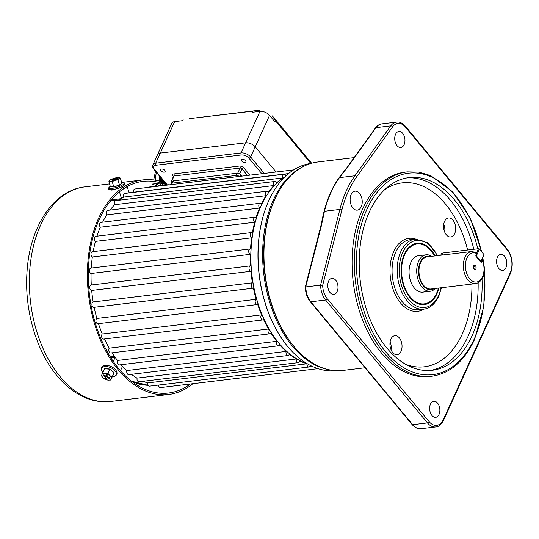 <?xml version="1.0" encoding="UTF-8"?>
<svg xmlns="http://www.w3.org/2000/svg" width="539" height="539" viewBox="0 0 539 539"><rect width="100%" height="100%" fill="white"/><g stroke="black" fill="none" stroke-linecap="round" stroke-linejoin="round"><path stroke-width="0.81" d="M190.348 383.997A106.594 66.789 -96.9 0 1 168.545 393.025A106.594 66.789 -96.9 0 1 118.708 368.622A106.594 66.789 -96.9 0 1 89.589 254.765A106.594 66.789 -96.9 0 1 143.098 181.367A106.594 66.789 -96.9 0 1 161.087 183.024L161.666 181.744A108.063 67.712 -96.9 0 0 142.916 179.905A108.063 67.712 -96.9 0 0 88.679 254.32A108.063 67.712 -96.9 0 0 118.196 369.747A108.063 67.712 -96.9 0 0 168.72 394.481A108.063 67.712 -96.9 0 0 192.908 383.687M116.181 188.913L110.67 189.789M155.178 183.732A108.063 67.712 -96.9 0 1 159.881 185.753M161.087 183.024L151.985 184.116A106.594 66.789 -96.9 0 1 157.321 186.063M112.004 190.112A106.594 66.789 -96.9 0 1 112.732 189.634M306.947 363.542A97.768 61.264 -96.9 0 1 270.847 331.916L270.591 331.505A97.033 60.806 -96.9 0 1 256.638 217.493A97.033 60.806 -96.9 0 1 256.813 216.941L256.968 216.483A97.768 61.264 -96.9 0 1 284.545 177.196M270.847 331.916A97.768 61.264 -96.9 0 1 256.786 217.035A97.768 61.264 -96.9 0 1 256.968 216.483M335.965 370.67A104.384 65.408 -96.9 0 1 279.384 334.854L279.128 334.443A103.65 64.95 -96.9 0 1 264.225 212.656A103.65 64.95 -96.9 0 1 264.413 212.063L264.561 211.605A104.384 65.408 -96.9 0 1 311.043 163.398M279.384 334.854A104.384 65.408 -96.9 0 1 264.373 212.198A104.384 65.408 -96.9 0 1 264.561 211.605M327.833 369.484A104.384 65.408 -96.9 0 1 268.921 211.652A104.384 65.408 -96.9 0 1 303.423 166.477M291.511 343.39A103.65 64.95 -96.9 0 1 269.911 211.968A103.65 64.95 -96.9 0 1 274.317 200.434M435.101 255.91A30.878 19.343 83.1 0 0 416.984 243.278A30.878 19.343 83.1 0 0 404.331 254.219A30.878 19.343 83.1 0 0 404.412 287.988A30.878 19.343 83.1 0 0 424.355 304.589A30.878 19.343 83.1 0 0 437.008 293.647A30.878 19.343 83.1 0 0 438.962 288.021M339.038 177.816A1.469 0.943 -144.3 0 1 339.462 177.641L354.898 175.788L390.775 125.89L375.986 127.669A1.469 0.943 -144.3 0 0 375.454 127.952C377.159 125.594 379.274 124.233 381.807 123.882A17.646 11.056 83.1 0 0 375.986 127.669L347.527 167.245L339.462 177.641A105.125 65.873 83.1 0 0 331.047 192.308A105.125 65.873 83.1 0 0 324.451 211.275L321.345 225.888A1.469 0.6 -165.7 0 0 320.793 226.198L322.335 219.036A104.977 65.778 -96.9 0 1 324.04 211.403A104.977 65.778 -96.9 0 1 330.629 192.463A104.977 65.778 -96.9 0 1 339.038 177.816A104.977 65.778 -96.9 0 1 341.072 175.114L346.995 167.535A1.469 0.943 -144.3 0 0 346.995 167.535A1.469 0.943 -144.3 0 0 346.981 167.555M354.123 157.624L317.909 161.976A104.977 65.778 83.1 0 0 274.89 199.167A104.977 65.778 83.1 0 0 270.484 210.54A104.977 65.778 83.1 0 0 285.387 334.483A104.977 65.778 83.1 0 0 342.972 370.421L365.038 367.773M430.466 404.129A8.085 5.067 83.1 0 0 430.486 412.975A8.085 5.067 83.1 0 0 435.714 417.321A8.085 5.067 83.1 0 0 439.022 414.457A8.085 5.067 83.1 0 0 439.002 405.611A8.085 5.067 83.1 0 0 433.78 401.265A8.085 5.067 83.1 0 0 430.466 404.129M497.416 257.218A8.085 5.067 83.1 0 0 497.436 266.064A8.085 5.067 83.1 0 0 502.665 270.41A8.085 5.067 83.1 0 0 505.973 267.546A8.085 5.067 83.1 0 0 505.953 258.7A8.085 5.067 83.1 0 0 500.731 254.354A8.085 5.067 83.1 0 0 497.416 257.218M395.559 134.319A8.085 5.067 83.1 0 0 395.579 143.165A8.085 5.067 83.1 0 0 400.8 147.511A8.085 5.067 83.1 0 0 404.115 144.647A8.085 5.067 83.1 0 0 404.095 135.801A8.085 5.067 83.1 0 0 398.873 131.455A8.085 5.067 83.1 0 0 395.559 134.319M328.608 281.223A8.085 5.067 83.1 0 0 328.628 290.07A8.085 5.067 83.1 0 0 333.85 294.415A8.085 5.067 83.1 0 0 337.165 291.552A8.085 5.067 83.1 0 0 337.144 282.705A8.085 5.067 83.1 0 0 331.923 278.36A8.085 5.067 83.1 0 0 328.608 281.223M444.567 221.374A9.554 5.99 83.1 0 0 444.594 231.824A9.554 5.99 83.1 0 0 450.766 236.965A9.554 5.99 83.1 0 0 454.68 233.576A9.554 5.99 83.1 0 0 454.66 223.126A9.554 5.99 83.1 0 0 448.482 217.985A9.554 5.99 83.1 0 0 444.567 221.374M390.93 339.071A9.554 5.99 83.1 0 0 390.957 349.521A9.554 5.99 83.1 0 0 397.128 354.662A9.554 5.99 83.1 0 0 401.043 351.273A9.554 5.99 83.1 0 0 401.023 340.823A9.554 5.99 83.1 0 0 394.844 335.682A9.554 5.99 83.1 0 0 390.93 339.071M351.118 194.545A9.554 5.99 83.1 0 0 351.145 204.995A9.554 5.99 83.1 0 0 357.317 210.136A9.554 5.99 83.1 0 0 361.231 206.747A9.554 5.99 83.1 0 0 361.211 196.297A9.554 5.99 83.1 0 0 355.033 191.156A9.554 5.99 83.1 0 0 351.118 194.545M407.248 171.887L404.971 172.163A102.915 64.485 83.1 0 0 362.787 208.627A102.915 64.485 83.1 0 0 363.057 321.197A102.915 64.485 83.1 0 0 429.543 376.525L431.82 376.249A102.915 64.485 -96.9 0 1 365.334 320.921A102.915 64.485 -96.9 0 1 365.065 208.35A102.915 64.485 -96.9 0 1 407.248 171.887L418.998 172.143L430.742 175.66L452.659 191.844L470.345 218.288L481.671 251.7M477.803 248.789A97.033 60.806 83.1 0 0 409.088 177.594A97.033 60.806 83.1 0 0 369.316 211.968A97.033 60.806 83.1 0 0 369.565 318.111A97.033 60.806 83.1 0 0 432.251 370.273A97.033 60.806 83.1 0 0 472.023 335.898A97.033 60.806 83.1 0 0 482.014 278.872M321.345 225.888L305.593 287.435L305.788 286.896L320.577 285.118L322.652 285.387A16.177 10.133 83.1 0 0 327.254 298.747L429.118 421.646A16.17 10.133 83.1 0 0 443.307 419.618L510.258 272.707A16.17 10.133 83.1 0 0 507.327 250.029L405.469 127.13A16.17 10.133 83.1 0 0 392.574 126.901L356.697 176.792A103.65 64.95 83.1 0 0 348.396 191.257A103.65 64.95 83.1 0 0 341.888 209.961A1.469 0.6 -165.7 0 0 339.88 209.422A105.125 65.873 -96.9 0 1 346.483 190.456A105.125 65.873 -96.9 0 1 354.898 175.788A1.469 0.943 -144.3 0 1 356.697 176.792M285.387 334.483L284.882 333.661A103.501 64.855 -96.9 0 1 270.187 211.456L270.484 210.54M391.058 349.777A9.554 5.99 83.1 0 0 390.108 341.861M444.695 232.08A9.554 5.99 83.1 0 0 443.745 224.17M347.527 167.245A1.469 0.943 -144.3 0 0 346.995 167.528L375.454 127.952M443.691 252.892A4.413 2.399 24.5 0 1 443.772 252.879A4.413 2.399 24.5 0 1 443.853 252.865L479.124 248.627L479.434 249.119L476.361 255.857L481.031 261.489L484.103 254.752L479.434 249.119L478.477 248.722L443.213 252.959A5.147 2.796 -155.5 0 0 443.119 252.973A5.147 2.796 -155.5 0 0 441.252 254.112L440.74 255.23M476.678 252.663L478.477 248.722L479.124 248.627L484.103 254.752L480.593 261.833M475.924 256.2L476.361 255.857L475.856 255.648M164.671 182.344L161.559 182.714L161.289 182.128M161.505 182.101L164.206 181.778M163.485 180.902L160.939 181.212L160.75 180.612L163.014 180.336M162.293 179.467L160.521 179.682L160.413 179.076L161.828 178.901M161.1 178.032L160.312 178.126L160.635 177.466M163.081 185.369L162.023 183.617L165.392 183.213M166.308 184.311L166.645 184.715M160.433 177.223L159.665 177.318L160.292 177.506M160.326 176.549L159.665 177.318M160.312 178.126L159.719 178.887L160.413 179.076M161.619 178.658L159.719 178.887M160.521 179.682L160.009 180.43L160.75 180.612M162.812 180.093L160.009 180.43M160.939 181.212L160.521 181.946M164.004 181.528L161.633 181.818M161.559 182.714L161.235 183.442L162.023 183.617M165.19 182.964L161.235 183.442M159.652 176.28A15.22 9.534 83.1 0 0 159.753 181.185M160.076 183.145A15.22 9.534 83.1 0 0 160.743 185.645M171.207 184.392A2.938 1.597 24.5 0 1 171.261 183.779L172.285 181.528A2.938 1.597 24.5 0 1 173.403 180.868L237.113 173.214A2.938 1.597 24.5 0 1 240.946 174.818L241.836 175.896M171.261 183.779A2.938 1.597 24.5 0 1 172.379 183.119L236.089 175.458A2.938 1.597 24.5 0 1 238.972 176.246M310.814 163.432L275.503 120.824L274.991 121.949L269.547 115.373A7.351 3.995 -155.5 0 0 259.966 111.364L252.003 112.321L252.515 111.196L189.573 118.62L258.963 110.279L259.872 111.378M270.194 116.154L272.377 115.892L311.609 163.236M174.643 121.625L155.704 163.182A7.351 3.995 -155.5 0 0 152.908 164.826L157.516 154.713A7.351 3.995 24.5 0 1 160.312 153.069A7.351 3.995 -155.5 0 0 157.516 154.713L171.847 123.269A7.351 3.995 -155.5 0 1 174.643 121.625L182.606 120.662L183.119 119.543M269.547 115.373L250.608 156.93A1.469 0.822 140.3 0 1 248.957 158.19A5.882 3.194 24.5 0 0 241.297 154.983A1.469 0.923 -96.9 0 1 241.027 152.921L245.636 142.815L160.312 153.069L245.636 142.815A7.351 3.995 24.5 0 1 255.216 146.824L275.914 171.8L255.216 146.824A7.351 3.995 -155.5 0 0 245.636 142.815L259.966 111.364M272.377 115.892L275.503 120.824M252.515 111.196L258.963 110.279M161.04 170.829A2.425 1.321 24.5 0 1 160.71 169.596A2.425 1.321 24.5 0 1 162.515 169.098A2.425 1.321 24.5 0 1 164.793 170.378A2.425 1.321 24.5 0 1 165.123 171.604A2.425 1.321 24.5 0 1 163.324 172.109A2.425 1.321 24.5 0 1 161.04 170.829M241.809 161.114A2.425 1.321 24.5 0 1 241.479 159.881A2.425 1.321 24.5 0 1 243.284 159.382A2.425 1.321 24.5 0 1 245.562 160.662A2.425 1.321 24.5 0 1 245.892 161.895A2.425 1.321 24.5 0 1 244.093 162.394A2.425 1.321 24.5 0 1 241.809 161.114M172.291 181.522L171.517 181.616A1.469 0.802 -155.5 0 0 170.957 181.946A1.469 0.802 -155.5 0 0 171.159 182.687L171.543 183.152M110.414 186.878L113.79 186.811L119.463 185.059L121.989 183.3L119.57 185.2L113.783 186.993L110.414 186.878L108.925 181.528L110.448 181.151A5.147 1.078 163.2 0 1 109.781 180.336A5.147 1.078 163.2 0 1 109.983 180.167A5.147 1.078 163.2 0 1 114.005 178.355A5.147 1.078 163.2 0 1 118.492 177.533A5.147 1.078 -16.8 0 1 118.924 177.574L119.004 177.594M114.12 179.231L110.967 180.161L113.534 179.689L112.361 180.612L117.967 178.524L115.4 178.995L116.579 178.072L115.292 178.308L114.12 179.231L114.308 179.858M114.935 180.329A5.147 1.078 163.2 0 1 110.448 181.151L112.227 181.636L114.935 180.329L117.9 179.885L118.957 178.524A5.147 1.078 163.2 0 1 114.935 180.329M121.989 183.3L120.271 178.018L118.957 178.524A5.147 1.078 -16.8 0 0 118.924 177.574M120.271 178.018L118.492 177.533M109.983 180.167L108.925 181.528M113.783 186.993L112.227 181.636M119.57 185.2L117.9 179.885M115.481 178.935L115.292 178.308M115.501 179.332L115.4 178.995M113.722 180.316L113.534 179.689M103.293 371.499L104.566 368.447L109.996 369.06L114.153 372.725L111.277 378.89A5.147 2.803 24.6 0 1 107.989 380.083A5.147 2.803 24.6 0 1 103.293 377.987A5.147 2.803 24.6 0 1 101.878 374.693A5.147 2.803 24.6 0 1 105.159 373.5A5.147 2.803 24.6 0 1 109.862 375.595L107.982 373.453L105.159 373.5L102.659 372.853L101.413 375.838L103.293 377.987L105.489 379.429L107.989 380.083L110.812 380.035M106.062 376.121L103.373 374.922L103.064 375.663L105.752 376.862L105.132 378.344L106.473 378.944L107.093 377.462L109.781 378.661L110.084 377.92L107.402 376.721L108.016 375.245L106.675 374.645L106.062 376.121L106.729 374.666M111.277 378.89A5.147 2.803 -155.4 0 0 109.862 375.595L112.058 377.044L111.277 378.89M112.88 375.777L113.992 372.833L109.916 369.242L104.593 368.636L102.659 372.853M114.153 372.725L112.058 377.044M109.996 369.06L107.982 373.453M107.429 376.734L107.093 377.462M105.752 376.862L106.756 374.679L106.163 376.101L107.423 376.667M106.163 376.101L105.132 378.344M103.4 374.935L103.064 375.663M435.728 288.412L432.561 290.662A18.339 11.494 -96.9 0 1 430.506 291.222A18.339 11.494 -96.9 0 1 421.929 287.024A18.339 11.494 -96.9 0 1 416.923 267.432A18.339 11.494 -96.9 0 1 426.127 254.806A18.339 11.494 -96.9 0 1 428.256 254.859L431.867 256.294M431.133 288.965A16.17 10.133 -96.9 0 1 423.573 285.266A16.17 10.133 -96.9 0 1 419.153 267.991A16.17 10.133 -96.9 0 1 427.272 256.854L471.638 251.518A16.17 10.133 -96.9 0 0 463.52 262.655A16.17 10.133 -96.9 0 0 467.94 279.93A16.17 10.133 -96.9 0 0 475.499 283.629L431.133 288.965M475.472 265.754A2.203 1.381 83.1 0 0 473.444 266.266A2.203 1.381 83.1 0 0 473.761 268.873A2.203 1.381 83.1 0 0 473.936 269.123A2.203 1.381 83.1 0 0 475.876 268.846A2.203 1.381 83.1 0 0 475.472 265.754M473.626 268.631A1.469 0.923 83.1 0 0 474.313 268.968A1.469 0.923 83.1 0 0 475.048 267.95A1.469 0.923 83.1 0 0 474.65 266.381A1.469 0.923 83.1 0 0 473.963 266.044A1.469 0.923 83.1 0 0 473.377 266.529M476.779 253.626L475.721 255.951L481.165 262.527L482.223 260.202A14.701 9.21 -96.9 0 1 477.864 281.681A14.701 9.21 -96.9 0 1 465.413 266.657A14.701 9.21 -96.9 0 1 476.779 253.626L476.18 252.575M475.499 283.629C482.735 282.348 487.243 271.784 482.297 259.441L482.223 260.202M424.072 304.616A30.878 19.343 83.1 0 0 426.787 303.902A30.878 19.343 83.1 0 0 437.735 290.373L437.884 289.915A30.137 18.885 83.1 0 0 438.423 288.089M434.562 255.971A30.137 18.885 83.1 0 0 433.605 254.327A30.137 18.885 83.1 0 0 414.141 244.746A30.137 18.885 83.1 0 0 402.727 280.913A30.137 18.885 83.1 0 0 427.198 303.12A30.137 18.885 83.1 0 0 437.884 289.915M426.127 254.806L418.48 255.722A18.339 11.494 83.1 0 0 416.694 256.173A18.339 11.494 83.1 0 0 409.472 276.75A18.339 11.494 83.1 0 0 422.859 292.145A18.339 11.494 83.1 0 0 424.644 291.693M433.605 254.327L433.349 253.916A30.878 19.343 83.1 0 0 416.701 243.318M288.028 355.491A2.722 1.705 83.1 0 1 286.755 354.864A2.722 1.705 83.1 0 1 286.128 351.401L126.867 370.549A2.722 1.705 83.1 0 0 127.494 374.012A2.722 1.705 83.1 0 0 128.76 374.639L288.028 355.491A2.722 1.705 83.1 0 0 289.302 354.103A97.768 61.264 -96.9 0 0 296.282 358.967A2.722 1.705 83.1 0 0 297.002 362.006A2.722 1.705 83.1 0 0 298.276 362.632A2.722 1.705 83.1 0 0 299.637 360.813A97.768 61.264 -96.9 0 0 306.913 363.785A2.722 1.705 83.1 0 0 307.688 366.365A2.722 1.705 83.1 0 0 308.962 366.992A2.722 1.705 83.1 0 0 310.275 365.402M296.282 358.967L137.014 378.115A2.722 1.705 83.1 0 0 137.741 381.154A2.722 1.705 83.1 0 0 139.008 381.78L298.276 362.632M306.913 363.785L147.646 382.933A2.722 1.705 83.1 0 0 148.42 385.513A2.722 1.705 83.1 0 0 149.694 386.14L308.962 366.992M158.466 385.082A2.722 1.705 83.1 0 0 159.214 386.962A2.722 1.705 83.1 0 0 160.487 387.588L318.01 368.649M309.622 366.675L312.229 366.358M285.933 175.862A2.722 1.705 83.1 0 0 284.127 174.272A2.722 1.705 83.1 0 0 282.921 177.944A97.768 61.264 -96.9 0 0 276.655 182.849A2.722 1.705 83.1 0 0 274.937 181.468A2.722 1.705 83.1 0 0 273.893 185.564A97.768 61.264 -96.9 0 0 268.395 192.214A2.722 1.705 83.1 0 0 266.872 191.23A2.722 1.705 83.1 0 0 265.538 192.901A2.722 1.705 83.1 0 0 266.03 195.711A97.768 61.264 -96.9 0 0 261.469 203.897A2.722 1.705 83.1 0 0 261.449 203.877A2.722 1.705 83.1 0 0 260.175 203.25A2.722 1.705 83.1 0 0 258.808 205.13A2.722 1.705 83.1 0 0 259.549 208.034A2.722 1.705 83.1 0 0 259.569 208.061L100.301 227.209A97.768 61.264 -96.9 0 0 96.973 236.176M260.175 203.25L100.908 222.398A2.722 1.705 83.1 0 0 99.54 224.278A2.722 1.705 83.1 0 0 100.281 227.182A2.722 1.705 83.1 0 0 100.301 227.209M259.569 208.061A97.768 61.264 -96.9 0 0 256.079 217.54A2.722 1.705 83.1 0 0 255.048 217.17L95.78 236.318A2.722 1.705 83.1 0 0 94.413 238.191A2.722 1.705 83.1 0 0 95.16 241.101A2.722 1.705 83.1 0 0 95.443 241.391L254.711 222.243A97.768 61.264 -96.9 0 0 252.4 232.727A2.722 1.705 83.1 0 0 251.652 232.565A2.722 1.705 83.1 0 0 250.285 234.438A2.722 1.705 83.1 0 0 251.026 237.349A2.722 1.705 83.1 0 0 251.605 237.827L92.337 256.975A97.768 61.264 -96.9 0 0 91.273 268.058M255.048 217.17A2.722 1.705 83.1 0 0 253.68 219.043A2.722 1.705 83.1 0 0 254.428 221.953A2.722 1.705 83.1 0 0 254.711 222.243M251.652 232.565L92.385 251.713A2.722 1.705 83.1 0 0 91.017 253.586A2.722 1.705 83.1 0 0 91.765 256.497A2.722 1.705 83.1 0 0 92.337 256.975M251.605 237.827A97.768 61.264 -96.9 0 0 250.534 248.998A2.722 1.705 83.1 0 0 250.089 248.957L90.822 268.112A2.722 1.705 83.1 0 0 89.454 269.985A2.722 1.705 83.1 0 0 90.195 272.896A2.722 1.705 83.1 0 0 91.071 273.489L250.332 254.341A97.768 61.264 -96.9 0 0 250.547 265.862A2.722 1.705 83.1 0 0 250.399 265.868A2.722 1.705 83.1 0 0 249.031 267.742A2.722 1.705 83.1 0 0 249.779 270.652A2.722 1.705 83.1 0 0 250.952 271.285L91.684 290.433A97.768 61.264 -96.9 0 0 93.166 301.948A2.722 1.705 83.1 0 0 91.933 303.908A2.722 1.705 83.1 0 0 92.695 306.704A2.722 1.705 83.1 0 0 93.968 307.324A2.722 1.705 83.1 0 0 94.157 307.284A97.768 61.264 -96.9 0 0 96.872 318.448A2.722 1.705 83.1 0 0 95.902 320.516A2.722 1.705 83.1 0 0 96.676 323.083A2.722 1.705 83.1 0 0 97.95 323.71L257.218 304.555A2.722 1.705 83.1 0 0 257.689 304.387A97.768 61.264 -96.9 0 0 261.55 314.857A2.722 1.705 83.1 0 0 261.61 319.304A2.722 1.705 83.1 0 0 262.884 319.923A2.722 1.705 83.1 0 0 263.605 319.546A97.768 61.264 -96.9 0 0 268.496 329.006A2.722 1.705 83.1 0 0 268.786 333.183A2.722 1.705 83.1 0 0 270.059 333.803A2.722 1.705 83.1 0 0 271.009 333.149A97.768 61.264 -96.9 0 0 276.776 341.308A2.722 1.705 83.1 0 0 277.255 345.155A2.722 1.705 83.1 0 0 278.528 345.782A2.722 1.705 83.1 0 0 279.66 344.785A97.768 61.264 -96.9 0 0 286.128 351.401M250.089 248.957A2.722 1.705 83.1 0 0 248.722 250.837A2.722 1.705 83.1 0 0 249.463 253.748A2.722 1.705 83.1 0 0 250.332 254.341M91.071 273.489A97.768 61.264 -96.9 0 0 91.28 284.996A2.722 1.705 83.1 0 0 91.131 285.016A2.722 1.705 83.1 0 0 89.764 286.889A2.722 1.705 83.1 0 0 90.512 289.8A2.722 1.705 83.1 0 0 91.684 290.433M93.166 301.948L252.434 282.8A2.722 1.705 83.1 0 0 251.201 284.76A2.722 1.705 83.1 0 0 251.956 287.55A2.722 1.705 83.1 0 0 253.229 288.176A2.722 1.705 83.1 0 0 253.424 288.136A97.768 61.264 -96.9 0 0 256.14 299.293A2.722 1.705 83.1 0 0 255.169 301.368A2.722 1.705 83.1 0 0 255.944 303.935A2.722 1.705 83.1 0 0 257.218 304.555M96.872 318.448L256.14 299.293M261.55 314.857L102.282 334.005A2.722 1.705 83.1 0 0 102.343 338.452A2.722 1.705 83.1 0 0 103.616 339.071L262.884 319.923M268.496 329.006L109.228 348.154A2.722 1.705 83.1 0 0 109.518 352.331A2.722 1.705 83.1 0 0 110.791 352.957L270.059 333.803M276.776 341.308L117.509 360.456A2.722 1.705 83.1 0 0 117.987 364.303A2.722 1.705 83.1 0 0 119.26 364.93L278.528 345.782M137.014 378.115A97.768 61.264 -96.9 0 1 131.401 374.322M147.646 382.933A97.768 61.264 -96.9 0 1 143.185 381.275M288.554 173.578L133.571 192.214A97.768 61.264 -96.9 0 0 132.87 192.457M282.921 177.944L123.653 197.092A97.768 61.264 -96.9 0 0 119.503 200.158M273.893 185.564L114.625 204.719A97.768 61.264 -96.9 0 0 110.077 210.082M266.03 195.711L106.762 214.859A97.768 61.264 -96.9 0 0 102.619 222.196M93.18 251.619A97.768 61.264 -96.9 0 1 95.443 241.391M252.434 282.8A97.768 61.264 -96.9 0 1 250.952 271.285M102.282 334.005A97.768 61.264 -96.9 0 1 98.455 323.649M109.228 348.154A97.768 61.264 -96.9 0 1 104.472 338.97M117.509 360.456A97.768 61.264 -96.9 0 1 112.058 352.802M126.867 370.549A97.768 61.264 -96.9 0 1 121.08 364.714M266.872 191.23L107.605 210.378A2.722 1.705 83.1 0 0 106.271 212.049A2.722 1.705 83.1 0 0 106.762 214.859M274.937 181.468L115.669 200.623A2.722 1.705 83.1 0 0 114.625 204.719M284.127 174.272L124.859 193.42A2.722 1.705 83.1 0 0 123.653 197.092M293.607 169.913L134.891 188.994A2.722 1.705 83.1 0 0 133.571 192.214M168.256 184.742A1.469 0.923 -96.9 0 1 168.309 184.736L145.463 187.484A2.722 1.705 83.1 0 0 144.802 187.808M115.056 189.196A3.679 0.775 -16.8 0 0 114.315 189.62M127.184 186.575L121.72 190.072M122.515 366.277L120.487 370.704M115.144 357.317L113.264 361.42M121.504 198.595L119.456 191.83M129.138 192.908L127.271 186.743M138.253 385.85A106.594 66.789 83.1 0 0 139.891 384.166M110.697 401.461C102.599 402.397 94.568 401.319 86.604 398.213C75.696 393.861 65.852 386.389 57.08 375.798C35.958 350.707 24.14 309.063 27.058 271.326C29.807 226.986 53.179 190.321 84.899 186.878A108.063 67.712 83.1 0 0 30.656 261.294A108.063 67.712 83.1 0 0 60.179 376.721A108.063 67.712 83.1 0 0 110.697 401.461L168.72 394.481M111.755 190.126L111.647 189.755M478.133 282.793A97.033 60.806 -96.9 0 1 468.041 336.376A97.033 60.806 -96.9 0 1 430.257 370.461M405.571 364.27A92.627 58.037 83.1 0 0 462.294 333.971A92.627 58.037 83.1 0 0 471.942 284.06M423.89 309.083A36.753 23.029 -96.9 0 1 395.943 295.992A36.753 23.029 -96.9 0 1 393.82 251.349A36.753 23.029 -96.9 0 1 415.468 239.02M415.32 239.04L410.199 239.653A35.284 22.112 83.1 0 0 395.741 252.151A35.284 22.112 83.1 0 0 395.828 290.75A35.284 22.112 83.1 0 0 418.621 309.716L423.742 309.103A35.284 22.112 -96.9 0 1 400.949 290.137A35.284 22.112 -96.9 0 1 400.854 251.538A35.284 22.112 -96.9 0 1 415.32 239.04L427.791 242.813L437.614 255.607M437.217 255.654A33.816 21.189 83.1 0 0 402.774 252.34A33.816 21.189 83.1 0 0 408.899 299.765A33.816 21.189 83.1 0 0 438.564 295.527A33.816 21.189 83.1 0 0 441.077 287.772M481.212 251.147A101.447 63.568 83.1 0 0 428.364 175.687A101.447 63.568 83.1 0 0 366.978 209.152A101.447 63.568 83.1 0 0 385.351 351.435A101.447 63.568 83.1 0 0 474.36 338.714A101.447 63.568 83.1 0 0 484.278 271.09M483.139 261.617A101.447 63.568 83.1 0 0 482.594 258.215M305.788 286.896A17.646 11.056 83.1 0 0 310.821 301.786L325.61 300.007A17.646 11.056 -96.9 0 1 320.577 285.118L339.88 209.422L324.451 211.275A1.469 0.6 -165.7 0 0 324.04 211.403M467.616 250.008A92.627 58.037 83.1 0 0 384.59 189.755M407.1 177.883A97.033 60.806 -96.9 0 1 473.821 249.267M412.059 424.503A1.469 0.822 -39.7 0 0 412.679 424.685A17.646 11.056 83.1 0 0 420.925 428.721C418.23 429.287 415.273 427.878 412.059 424.503L310.194 301.597A1.469 0.822 -39.7 0 0 310.821 301.786L412.679 424.685L427.467 422.906L325.61 300.007A1.469 0.822 -39.7 0 0 327.254 298.747M420.925 428.721L435.714 426.942A17.646 11.056 -96.9 0 1 427.467 422.906A1.469 0.822 -39.7 0 0 429.118 421.646M392.574 126.901A1.469 0.943 -144.3 0 0 390.775 125.89A17.646 11.056 -96.9 0 1 396.596 122.104L381.807 123.882M341.888 209.961L322.652 285.387M507.327 250.029A1.469 0.822 -39.7 0 0 507.32 249.227C512.555 256.712 513.6 264.79 510.453 273.455A1.469 0.802 -155.5 0 0 510.258 272.707M510.453 273.455L443.503 420.366A1.469 0.802 -155.5 0 0 443.307 419.618M405.469 127.13A1.469 0.822 -39.7 0 0 405.463 126.328L507.32 249.227M443.853 252.865L443.213 252.959L442.256 255.048M162.879 185.005L166.302 184.594M156.499 172.473A15.22 9.534 83.1 0 0 155.636 180.269M156.094 183.624A15.22 9.534 83.1 0 0 156.209 184.129M240.946 174.818L240.374 176.071M237.113 173.214L236.089 175.458M173.403 180.868L172.379 183.119M170.957 181.946L173.518 176.327A1.469 0.802 24.5 0 1 174.077 175.997A1.469 0.923 83.1 0 0 173.814 173.935A2.938 1.597 -155.5 0 0 173.093 176.085A1.469 0.822 -39.7 0 1 173.565 176.152M237.719 173.201L240.064 168.067L174.077 175.997L171.517 181.616M173.814 173.935L239.794 166.005A1.469 0.923 83.1 0 1 240.064 168.067A1.469 0.802 24.5 0 1 241.977 168.869A1.469 0.822 140.3 0 1 243.628 167.609A2.938 1.597 -155.5 0 0 239.794 166.005M247.26 175.242L241.977 168.869L239.714 173.827M243.628 167.609L249.712 174.953M241.297 154.983L155.973 165.244A1.469 0.923 83.1 0 1 155.704 163.182L241.027 152.921A7.351 3.995 -155.5 0 1 250.608 156.93L264.103 173.221M261.658 173.511L248.957 158.19M155.973 165.244A5.882 3.194 24.5 0 0 154.538 169.542A1.469 0.822 140.3 0 1 153.911 169.361C152.611 167.629 152.281 166.12 152.908 164.826M154.538 169.542L167.238 184.87M173.437 176.502L173.093 176.085M123.283 184.453A7.896 1.657 -16.8 0 0 122.212 182.937C124.866 182.943 125.371 183.873 123.714 185.719C121.14 187.444 117.617 188.731 113.143 189.573C106.83 190.429 108.427 188.192 109.464 187.006L110.01 186.622A7.896 1.657 -16.8 0 0 109.505 186.972A7.896 1.657 -16.8 0 0 113.244 188.192A7.896 1.657 -16.8 0 0 123.283 184.453M109.889 188.468A7.647 1.604 -16.8 0 0 114.032 189.391A7.647 1.604 -16.8 0 0 123.465 185.827M112.334 376.714A7.896 4.305 -155.4 0 0 116.168 374.821A7.896 4.305 -155.4 0 0 110.61 367.632A7.896 4.305 -155.4 0 0 101.743 368.386A7.896 4.305 -155.4 0 0 102.875 372.375M434.198 288.594A16.904 10.591 -96.9 0 1 423.317 285.825A16.904 10.591 -96.9 0 1 419.12 265.457A16.904 10.591 -96.9 0 1 430.338 256.483M112.968 189.6L112.132 190.099M131.152 192.423A97.033 60.806 83.1 0 0 129.084 192.733L133.557 192.133M131.26 381.006A97.033 60.806 83.1 0 0 148.299 385.351L131.489 381.188M115.117 357.283L110.859 357.795M110.273 356.858L114.457 356.36M120.049 199.72L111.101 200.798A97.033 60.806 83.1 0 0 109.727 201.876M110.764 201.054A0.734 0.539 52.8 0 1 111.101 200.798A0.734 0.458 83.1 0 0 111.297 199.942M111.351 199.868L121.416 198.662M84.899 186.878L109.639 183.907M121.619 182.465L142.916 179.905M441.475 287.718L438.766 296.275C434.218 305.775 427.912 308.813 423.742 309.103M482.829 257.689L483.847 264.278M484.339 268.341L483.887 306.112L474.556 339.462C464.295 361.278 450.045 373.54 431.82 376.249M310.194 301.597C307.129 297.717 305.478 292.899 305.256 287.152M320.793 226.198L305.256 287.119M443.503 420.366C441.023 424.772 438.429 426.962 435.714 426.942M405.463 126.328C402.276 122.959 399.318 121.551 396.596 122.104M443.772 252.879L443.119 252.973M155.501 171.274L153.709 179.979M166.814 184.917L153.911 169.361M110.387 186.373L110.01 186.622M121.76 182.937L122.212 182.937M102.855 372.422L101.352 369.518L101.541 367.679C105.024 361.79 118.728 368.393 116.855 374.477L115.528 375.986L112.314 376.761M422.859 292.145L430.506 291.222M476.658 252.65L471.638 251.518M91.131 285.016L250.399 265.868M93.968 307.324L253.229 288.176M112.867 189.62L112.045 190.112M109.902 201.647L110.899 200.879L110.994 199.841"/></g></svg>
